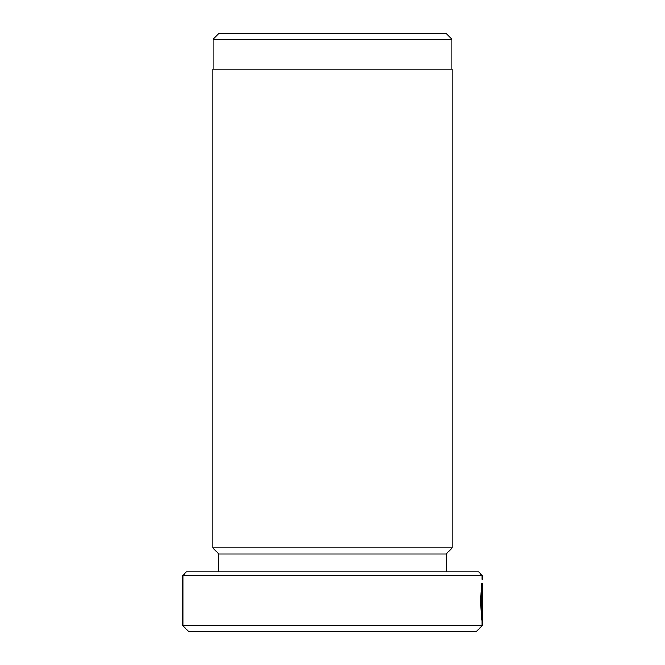 <?xml version="1.0" encoding="UTF-8"?>
<svg xmlns="http://www.w3.org/2000/svg" width="665" height="665" viewBox="0 0 665 665"><rect width="100%" height="100%" fill="white"/><g stroke="black" fill="none" stroke-linecap="round" stroke-linejoin="round"><path stroke-width="1" d="M481.593 583.463L482.125 583.463L481.186 600.005L481.984 615.341L482.108 591.734L482.108 620.578C481.535 618.467 481.053 611.617 480.662 600.005L481.626 583.463M182.875 575.491L186.466 571.9L478.534 571.9L482.125 575.491L182.875 575.491L182.875 625.765L482.125 625.765L476.14 631.75L188.86 631.75L182.875 625.765M219.026 33.25L445.974 33.25L451.959 39.235L213.041 39.235L219.026 33.25M451.959 69.16L451.959 39.235M213.041 69.16L213.041 39.235M446.215 553.945L218.785 553.945L212.8 547.96L452.2 547.96L446.215 553.945L446.215 571.9M218.785 553.945L218.785 571.9M482.125 583.463L482.125 625.765M482.125 575.491L482.125 579.331M212.8 547.96L212.8 69.16L452.2 69.16L452.2 547.96M481.46 615.341L481.984 615.341"/></g></svg>
